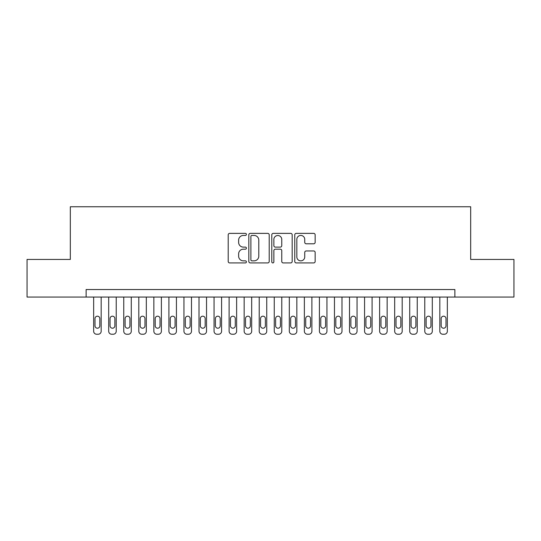 <?xml version="1.0" encoding="UTF-8"?>
<svg xmlns="http://www.w3.org/2000/svg" width="541" height="541" viewBox="0 0 541 541"><rect width="100%" height="100%" fill="white"/><g stroke="black" fill="none" stroke-linecap="round" stroke-linejoin="round"><path stroke-width="0.81" d="M246.419 234.409A1.035 1.035 0 0 0 245.384 233.374L229.688 233.374A1.474 1.474 0 0 0 228.207 234.855L228.207 261.445A1.474 1.474 0 0 0 229.688 262.926L245.384 262.926A1.035 1.035 0 0 0 246.419 261.891A1.035 1.035 0 0 0 245.384 260.857L243.355 260.857A4.727 4.727 0 0 1 238.628 256.13L238.628 253.912A4.727 4.727 0 0 1 243.355 249.185L245.384 249.185A1.035 1.035 0 0 0 246.419 248.15A1.035 1.035 0 0 0 245.384 247.115L243.355 247.115A4.727 4.727 0 0 1 238.628 242.388L238.628 240.17A4.727 4.727 0 0 1 243.355 235.443L245.384 235.443A1.035 1.035 0 0 0 246.419 234.409M313.679 243.788A1.474 1.474 0 0 0 315.153 242.314L315.153 234.855A1.474 1.474 0 0 0 313.679 233.374L296.245 233.374A1.474 1.474 0 0 0 294.764 234.855L294.764 261.445A1.474 1.474 0 0 0 296.245 262.926L313.679 262.926A1.474 1.474 0 0 0 315.153 261.445L315.153 252.431A1.474 1.474 0 0 0 313.679 250.956L306.213 250.956A1.474 1.474 0 0 0 304.739 252.431L304.739 256.901A3.949 3.949 0 0 1 300.782 260.857A3.949 3.949 0 0 1 296.833 256.901L296.833 239.399A3.949 3.949 0 0 1 300.782 235.443A3.949 3.949 0 0 1 304.739 239.399L304.739 242.314A1.474 1.474 0 0 0 306.213 243.788L313.679 243.788M86.127 297.063L27.05 297.063L27.05 259.437L70.323 259.437L70.323 206.757L470.677 206.757L470.677 259.437L513.95 259.437L513.95 297.063L454.873 297.063L454.873 289.536L86.127 289.536L86.127 297.063L454.873 297.063M269.208 234.855A1.474 1.474 0 0 0 267.727 233.374L250.3 233.374A1.474 1.474 0 0 0 248.819 234.855L248.819 261.445A1.474 1.474 0 0 0 250.3 262.926L267.727 262.926A1.474 1.474 0 0 0 269.208 261.445L269.208 234.855M273.273 233.374L290.7 233.374A1.474 1.474 0 0 1 292.181 234.855L292.181 261.445A1.474 1.474 0 0 1 290.7 262.926L283.241 262.926A1.474 1.474 0 0 1 281.766 261.445L281.766 250.659A1.474 1.474 0 0 0 280.285 249.185L275.335 249.185A1.474 1.474 0 0 0 273.861 250.659L273.861 261.891A1.035 1.035 0 0 1 272.826 262.926A1.035 1.035 0 0 1 271.792 261.891L271.792 234.855A1.474 1.474 0 0 1 273.273 233.374M251.923 235.443A1.035 1.035 0 0 0 250.889 236.478L250.889 259.822A1.035 1.035 0 0 0 251.923 260.857L254.067 260.857A4.727 4.727 0 0 0 258.794 256.13L258.794 240.17A4.727 4.727 0 0 0 254.067 235.443L251.923 235.443M281.766 239.467A3.949 3.949 0 0 0 277.81 235.518A3.949 3.949 0 0 0 273.861 239.467L273.861 245.641A1.474 1.474 0 0 0 275.335 247.115L280.285 247.115A1.474 1.474 0 0 0 281.766 245.641L281.766 239.467M101.174 297.063L101.174 331.234A3.009 3.009 0 0 1 98.164 334.243L96.663 334.243A3.009 3.009 0 0 1 93.654 331.234L93.654 297.063M99.821 325.81L99.821 318.588A2.407 2.407 0 0 0 97.414 316.181A2.407 2.407 0 0 0 95.006 318.588L95.006 325.81A2.407 2.407 0 0 0 97.414 328.218A2.407 2.407 0 0 0 99.821 325.81M116.227 297.063L116.227 331.234A3.009 3.009 0 0 1 113.218 334.243L111.71 334.243A3.009 3.009 0 0 1 108.7 331.234L108.7 297.063M114.875 325.81L114.875 318.588A2.407 2.407 0 0 0 112.467 316.181A2.407 2.407 0 0 0 110.053 318.588L110.053 325.81A2.407 2.407 0 0 0 112.467 328.218A2.407 2.407 0 0 0 114.875 325.81M131.28 297.063L131.28 331.234A3.009 3.009 0 0 1 128.271 334.243L126.763 334.243A3.009 3.009 0 0 1 123.754 331.234L123.754 297.063M129.921 325.81L129.921 318.588A2.407 2.407 0 0 0 127.514 316.181A2.407 2.407 0 0 0 125.106 318.588L125.106 325.81A2.407 2.407 0 0 0 127.514 328.218A2.407 2.407 0 0 0 129.921 325.81M146.327 297.063L146.327 331.234A3.009 3.009 0 0 1 143.318 334.243L141.816 334.243A3.009 3.009 0 0 1 138.807 331.234L138.807 297.063M144.974 325.81L144.974 318.588A2.407 2.407 0 0 0 142.567 316.181A2.407 2.407 0 0 0 140.16 318.588L140.16 325.81A2.407 2.407 0 0 0 142.567 328.218A2.407 2.407 0 0 0 144.974 325.81M161.38 297.063L161.38 331.234A3.009 3.009 0 0 1 158.371 334.243L156.863 334.243A3.009 3.009 0 0 1 153.854 331.234L153.854 297.063M160.028 325.81L160.028 318.588A2.407 2.407 0 0 0 157.62 316.181A2.407 2.407 0 0 0 155.206 318.588L155.206 325.81A2.407 2.407 0 0 0 157.62 328.218A2.407 2.407 0 0 0 160.028 325.81M176.434 297.063L176.434 331.234A3.009 3.009 0 0 1 173.424 334.243L171.916 334.243A3.009 3.009 0 0 1 168.907 331.234L168.907 297.063M175.074 325.81L175.074 318.588A2.407 2.407 0 0 0 172.667 316.181A2.407 2.407 0 0 0 170.259 318.588L170.259 325.81A2.407 2.407 0 0 0 172.667 328.218A2.407 2.407 0 0 0 175.074 325.81M191.48 297.063L191.48 331.234A3.009 3.009 0 0 1 188.471 334.243L186.97 334.243A3.009 3.009 0 0 1 183.954 331.234L183.954 297.063M190.128 325.81L190.128 318.588A2.407 2.407 0 0 0 187.72 316.181A2.407 2.407 0 0 0 185.313 318.588L185.313 325.81A2.407 2.407 0 0 0 187.72 328.218A2.407 2.407 0 0 0 190.128 325.81M206.534 297.063L206.534 331.234A3.009 3.009 0 0 1 203.524 334.243L202.016 334.243A3.009 3.009 0 0 1 199.007 331.234L199.007 297.063M205.181 325.81L205.181 318.588A2.407 2.407 0 0 0 202.774 316.181A2.407 2.407 0 0 0 200.359 318.588L200.359 325.81A2.407 2.407 0 0 0 202.774 328.218A2.407 2.407 0 0 0 205.181 325.81M221.587 297.063L221.587 331.234A3.009 3.009 0 0 1 218.571 334.243L217.069 334.243A3.009 3.009 0 0 1 214.06 331.234L214.06 297.063M220.228 325.81L220.228 318.588A2.407 2.407 0 0 0 217.82 316.181A2.407 2.407 0 0 0 215.413 318.588L215.413 325.81A2.407 2.407 0 0 0 217.82 328.218A2.407 2.407 0 0 0 220.228 325.81M236.633 297.063L236.633 331.234A3.009 3.009 0 0 1 233.624 334.243L232.123 334.243A3.009 3.009 0 0 1 229.107 331.234L229.107 297.063M235.281 325.81L235.281 318.588A2.407 2.407 0 0 0 232.873 316.181A2.407 2.407 0 0 0 230.466 318.588L230.466 325.81A2.407 2.407 0 0 0 232.873 328.218A2.407 2.407 0 0 0 235.281 325.81M251.687 297.063L251.687 331.234A3.009 3.009 0 0 1 248.677 334.243L247.169 334.243A3.009 3.009 0 0 1 244.16 331.234L244.16 297.063M250.334 325.81L250.334 318.588A2.407 2.407 0 0 0 247.927 316.181A2.407 2.407 0 0 0 245.513 318.588L245.513 325.81A2.407 2.407 0 0 0 247.927 328.218A2.407 2.407 0 0 0 250.334 325.81M266.74 297.063L266.74 331.234A3.009 3.009 0 0 1 263.724 334.243L262.223 334.243A3.009 3.009 0 0 1 259.213 331.234L259.213 297.063M265.381 325.81L265.381 318.588A2.407 2.407 0 0 0 262.973 316.181A2.407 2.407 0 0 0 260.566 318.588L260.566 325.81A2.407 2.407 0 0 0 262.973 328.218A2.407 2.407 0 0 0 265.381 325.81M281.787 297.063L281.787 331.234A3.009 3.009 0 0 1 278.777 334.243L277.276 334.243A3.009 3.009 0 0 1 274.26 331.234L274.26 297.063M280.434 325.81L280.434 318.588A2.407 2.407 0 0 0 278.027 316.181A2.407 2.407 0 0 0 275.619 318.588L275.619 325.81A2.407 2.407 0 0 0 278.027 328.218A2.407 2.407 0 0 0 280.434 325.81M296.84 297.063L296.84 331.234A3.009 3.009 0 0 1 293.831 334.243L292.323 334.243A3.009 3.009 0 0 1 289.313 331.234L289.313 297.063M295.487 325.81L295.487 318.588A2.407 2.407 0 0 0 293.073 316.181A2.407 2.407 0 0 0 290.666 318.588L290.666 325.81A2.407 2.407 0 0 0 293.073 328.218A2.407 2.407 0 0 0 295.487 325.81M311.893 297.063L311.893 331.234A3.009 3.009 0 0 1 308.877 334.243L307.376 334.243A3.009 3.009 0 0 1 304.367 331.234L304.367 297.063M310.534 325.81L310.534 318.588A2.407 2.407 0 0 0 308.127 316.181A2.407 2.407 0 0 0 305.719 318.588L305.719 325.81A2.407 2.407 0 0 0 308.127 328.218A2.407 2.407 0 0 0 310.534 325.81M326.94 297.063L326.94 331.234A3.009 3.009 0 0 1 323.931 334.243L322.429 334.243A3.009 3.009 0 0 1 319.413 331.234L319.413 297.063M325.587 325.81L325.587 318.588A2.407 2.407 0 0 0 323.18 316.181A2.407 2.407 0 0 0 320.772 318.588L320.772 325.81A2.407 2.407 0 0 0 323.18 328.218A2.407 2.407 0 0 0 325.587 325.81M341.993 297.063L341.993 331.234A3.009 3.009 0 0 1 338.984 334.243L337.476 334.243A3.009 3.009 0 0 1 334.466 331.234L334.466 297.063M340.641 325.81L340.641 318.588A2.407 2.407 0 0 0 338.226 316.181A2.407 2.407 0 0 0 335.819 318.588L335.819 325.81A2.407 2.407 0 0 0 338.226 328.218A2.407 2.407 0 0 0 340.641 325.81M357.046 297.063L357.046 331.234A3.009 3.009 0 0 1 354.03 334.243L352.529 334.243A3.009 3.009 0 0 1 349.52 331.234L349.52 297.063M355.687 325.81L355.687 318.588A2.407 2.407 0 0 0 353.28 316.181A2.407 2.407 0 0 0 350.872 318.588L350.872 325.81A2.407 2.407 0 0 0 353.28 328.218A2.407 2.407 0 0 0 355.687 325.81M372.093 297.063L372.093 331.234A3.009 3.009 0 0 1 369.084 334.243L367.576 334.243A3.009 3.009 0 0 1 364.566 331.234L364.566 297.063M370.741 325.81L370.741 318.588A2.407 2.407 0 0 0 368.333 316.181A2.407 2.407 0 0 0 365.926 318.588L365.926 325.81A2.407 2.407 0 0 0 368.333 328.218A2.407 2.407 0 0 0 370.741 325.81M387.146 297.063L387.146 331.234A3.009 3.009 0 0 1 384.137 334.243L382.629 334.243A3.009 3.009 0 0 1 379.62 331.234L379.62 297.063M385.794 325.81L385.794 318.588A2.407 2.407 0 0 0 383.38 316.181A2.407 2.407 0 0 0 380.972 318.588L380.972 325.81A2.407 2.407 0 0 0 383.38 328.218A2.407 2.407 0 0 0 385.794 325.81M402.193 297.063L402.193 331.234A3.009 3.009 0 0 1 399.184 334.243L397.682 334.243A3.009 3.009 0 0 1 394.673 331.234L394.673 297.063M400.84 325.81L400.84 318.588A2.407 2.407 0 0 0 398.433 316.181A2.407 2.407 0 0 0 396.026 318.588L396.026 325.81A2.407 2.407 0 0 0 398.433 328.218A2.407 2.407 0 0 0 400.84 325.81M417.246 297.063L417.246 331.234A3.009 3.009 0 0 1 414.237 334.243L412.729 334.243A3.009 3.009 0 0 1 409.72 331.234L409.72 297.063M415.894 325.81L415.894 318.588A2.407 2.407 0 0 0 413.486 316.181A2.407 2.407 0 0 0 411.079 318.588L411.079 325.81A2.407 2.407 0 0 0 413.486 328.218A2.407 2.407 0 0 0 415.894 325.81M432.3 297.063L432.3 331.234A3.009 3.009 0 0 1 429.29 334.243L427.782 334.243A3.009 3.009 0 0 1 424.773 331.234L424.773 297.063M430.947 325.81L430.947 318.588A2.407 2.407 0 0 0 428.533 316.181A2.407 2.407 0 0 0 426.125 318.588L426.125 325.81A2.407 2.407 0 0 0 428.533 328.218A2.407 2.407 0 0 0 430.947 325.81M447.346 297.063L447.346 331.234A3.009 3.009 0 0 1 444.337 334.243L442.836 334.243A3.009 3.009 0 0 1 439.826 331.234L439.826 297.063M445.994 325.81L445.994 318.588A2.407 2.407 0 0 0 443.586 316.181A2.407 2.407 0 0 0 441.179 318.588L441.179 325.81A2.407 2.407 0 0 0 443.586 328.218A2.407 2.407 0 0 0 445.994 325.81"/></g></svg>
